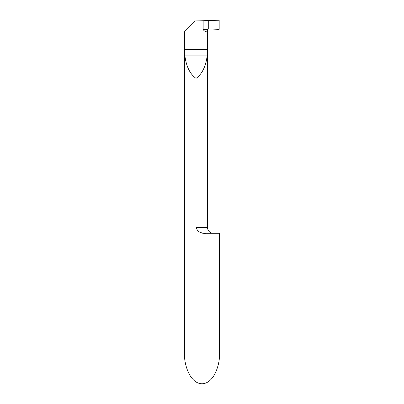 <?xml version="1.0" encoding="UTF-8"?>
<svg xmlns="http://www.w3.org/2000/svg" width="404" height="404" viewBox="0 0 404 404"><rect width="100%" height="100%" fill="white"/><g stroke="black" fill="none" stroke-linecap="round" stroke-linejoin="round"><path stroke-width="0.61" d="M184.532 353.545C183.83 362.393 189.072 383.386 202 383.8C214.928 383.386 220.17 362.393 219.468 353.545L219.468 233.3L205.974 233.3C200.934 233.729 197.622 231.785 196.031 227.477L196.031 78.346C189.915 74.053 186.168 66.317 184.795 55.136L184.532 31.749L184.532 353.545M196.031 78.346C202.151 74.053 205.899 66.317 207.267 55.136L207.53 30.143L207.53 227.477A5.823 5.823 0 0 0 213.352 233.3M202.838 233.058L201.298 232.724M196.031 227.477L207.53 227.477L207.53 30.143L207.838 29.341L208.732 28.952L208.732 20.589L219.175 20.2L219.175 29.341L208.732 28.952L208.732 20.589L219.175 20.2L219.175 29.341L208.732 28.952L208.732 20.589L195.339 20.942L184.593 31.689M207.838 29.341L203.162 29.341L203.162 20.67M203.162 29.341C203.98 31.002 205.419 31.85 207.469 31.886M207.469 49.313L184.593 49.313M207.267 55.136L184.795 55.136"/></g></svg>
